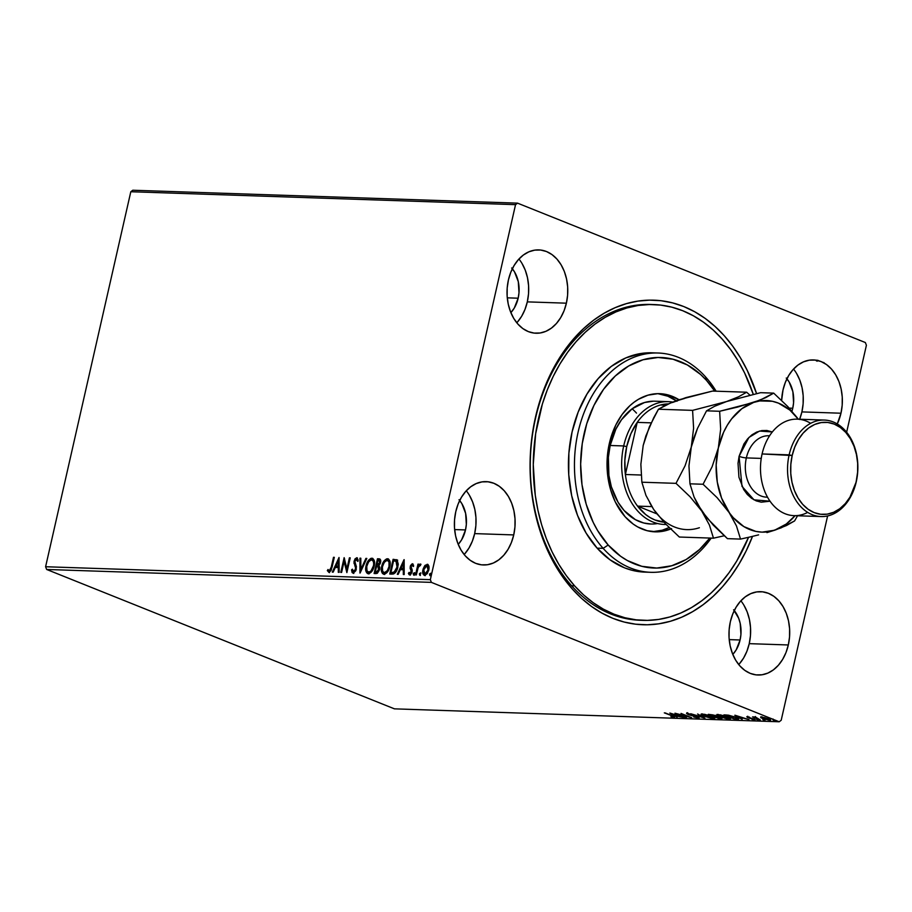 <?xml version="1.0" encoding="UTF-8"?>
<svg xmlns="http://www.w3.org/2000/svg" width="912" height="912" viewBox="0 0 912 912"><rect width="100%" height="100%" fill="white"/><g stroke="black" fill="none" stroke-linecap="round" stroke-linejoin="round"><path stroke-width="1.37" d="M652.16 304.517A157.993 115.06 91.9 0 0 535.526 418.334L535.481 417.217A162.382 118.252 -88.1 0 1 641.717 300.618A162.382 118.252 -88.1 0 1 756.561 393.574L747.361 370.648L740.533 357.96L732.826 346.286L724.299 335.73L715.031 326.405L705.136 318.379L694.682 311.744L683.795 306.557L672.554 302.875L661.086 300.721L649.492 300.139L637.898 301.108L626.396 303.639L615.11 307.697L604.132 313.238L593.598 320.226L583.577 328.582L574.184 338.227L565.508 349.068L557.631 361.004L550.631 373.909L544.567 387.668L539.505 402.158L535.481 417.217L532.551 432.721L530.738 448.499L530.066 464.425L530.522 480.328L532.118 496.048L534.831 511.461L538.639 526.395L543.506 540.713L549.377 554.268L556.206 566.956L563.924 578.63L572.451 589.175L581.708 598.511L591.603 606.537L602.057 613.172L612.955 618.359L624.184 622.041L635.653 624.196L647.246 624.777L658.84 623.808L670.343 621.277L681.64 617.219L692.607 611.667L703.141 604.69L713.161 596.334L722.555 586.69L731.23 575.848L739.108 563.912L746.107 551.008L752.514 536.381A162.382 118.252 -88.1 0 1 602.387 613.354A162.382 118.252 -88.1 0 1 535.481 417.217L535.526 418.334A157.993 115.06 -88.1 0 1 650.666 304.46L653.539 304.551M738.731 664.574A41.69 30.358 91.9 0 0 749.242 643.655L788.321 644.966A41.69 30.358 -88.1 0 1 757.94 675.017A41.69 30.358 -88.1 0 1 730.352 621.733L729.133 629.77L729.076 637.944L730.181 645.935L732.416 653.448L735.676 660.185L739.849 665.885L744.762 670.343L750.245 673.387L756.071 674.88L762.022 674.777L767.881 673.09L773.399 669.875L778.381 665.247L782.633 659.399L785.996 652.559L788.321 644.966L789.541 636.941L789.598 628.767L788.492 620.776L786.258 613.263L782.998 606.526L778.837 600.814L773.912 596.357L768.428 593.324L762.603 591.831L756.652 591.922L750.793 593.621L745.275 596.836L740.293 601.453L736.041 607.301L732.689 614.152L730.352 621.733A41.69 30.358 -88.1 0 1 760.733 591.683A41.69 30.358 -88.1 0 1 788.321 644.966L749.242 643.655A41.69 30.358 91.9 0 0 740.875 600.814M516.796 322.791A41.69 30.358 91.9 0 0 527.307 301.872L566.386 303.183A41.69 30.358 -88.1 0 1 536.005 333.233A41.69 30.358 -88.1 0 1 508.417 279.95L507.197 287.975L507.14 296.149L508.246 304.141L510.481 311.653L513.741 318.391L517.913 324.102L522.827 328.559L528.31 331.592L534.136 333.085L540.098 332.994L545.946 331.295L551.464 328.081L556.445 323.464L560.698 317.615L564.061 310.764L566.386 303.183L567.606 295.146L567.663 286.972L566.557 278.981L564.334 271.468L561.062 264.731L556.901 259.031L551.977 254.573L546.493 251.53L540.668 250.036L534.717 250.139L528.857 251.826L523.34 255.041L518.358 259.669L514.106 265.517L510.754 272.357L508.417 279.95A41.69 30.358 -88.1 0 1 538.798 249.899A41.69 30.358 -88.1 0 1 566.386 303.183L527.307 301.872A41.69 30.358 91.9 0 0 518.939 259.019M464.14 554.542A41.69 30.358 91.9 0 0 474.662 533.611L513.741 534.922A41.69 30.358 -88.1 0 1 483.349 564.973A41.69 30.358 -88.1 0 1 455.772 511.689L454.552 519.726L454.495 527.9L455.601 535.891L457.824 543.404L461.084 550.141L465.257 555.841L470.182 560.299L475.654 563.342L481.49 564.836L487.441 564.733L493.289 563.046L498.818 559.831L503.8 555.203L508.052 549.355L511.404 542.515L513.741 534.922L514.949 526.897L515.006 518.723L513.901 510.731L511.678 503.219L508.417 496.481L504.245 490.77L499.32 486.313L493.848 483.28L488.011 481.787L482.06 481.878L476.212 483.577L470.683 486.791L465.701 491.408L461.449 497.257L458.098 504.108L455.772 511.689A41.69 30.358 -88.1 0 1 486.153 481.639A41.69 30.358 -88.1 0 1 513.741 534.922L474.662 533.611A41.69 30.358 91.9 0 0 466.283 490.77M799.664 419.235A41.69 30.358 91.9 0 0 801.899 411.905L840.978 413.216A41.69 30.358 -88.1 0 1 837.273 423.955L840.978 413.216L842.186 405.19L842.243 397.016L841.138 389.025L838.915 381.512L835.654 374.775L831.482 369.064L826.568 364.606L821.085 361.574L815.26 360.08L809.297 360.183L803.449 361.87L797.92 365.085L792.938 369.713L788.686 375.55L785.335 382.402L783.009 389.994A41.69 30.358 -88.1 0 1 813.39 359.932A41.69 30.358 -88.1 0 1 840.978 413.216L801.899 411.905A41.69 30.358 91.9 0 0 793.52 369.064M786.247 378.035L789.108 381.934L792.859 391.681L793.577 402.751L792.745 408.245L789.233 408.12L792.745 408.245A28.523 20.771 -88.1 0 1 791.958 411.164L792.745 408.245A28.523 20.771 -88.1 0 0 786.919 378.811M459.01 499.73L461.871 503.641L465.622 513.388L466.34 524.446L465.508 529.94L454.632 529.576L465.508 529.94A28.523 20.771 -88.1 0 1 458.212 544.373L461.62 539.824L465.508 529.94A28.523 20.771 -88.1 0 0 459.682 500.517M511.666 267.991L514.516 271.89L518.278 281.648L518.996 292.706L518.164 298.201L507.277 297.836L518.164 298.201A28.523 20.771 -88.1 0 1 510.868 312.622L514.265 308.074L518.164 298.201A28.523 20.771 -88.1 0 0 512.339 268.766M733.601 609.775L738.686 618.29L740.213 623.432L740.932 634.49L740.088 639.985L729.212 639.62L740.088 639.985A28.523 20.771 -88.1 0 1 732.792 654.417L736.201 649.868L740.088 639.985A28.523 20.771 -88.1 0 0 734.274 610.561M865.351 342.536L517.549 203.148L132.799 190.232L517.549 203.148L865.351 342.536L866.4 345.26L846.644 432.242L866.4 345.26L865.351 342.536M779.201 721.768L394.451 708.852L46.649 569.464L431.387 582.38L779.201 721.768L431.387 582.38L430.339 579.656L45.6 566.74L130.804 191.737L515.542 204.653L430.339 579.656L515.542 204.653L517.549 203.148L515.542 204.653L130.804 191.737L132.799 190.232L130.804 191.737L45.6 566.74L430.339 579.656L431.387 582.38L46.649 569.464L45.6 566.74L46.649 569.464L394.451 708.852L779.201 721.768L781.196 720.263L827.617 515.941L781.196 720.263L779.201 721.768M770.047 719.534L769.671 720.377C771.21 720.252 770.857 719.75 768.622 718.861L761.6 717.14L760.984 717.824L769.99 720.377L770.549 719.899L769.831 719.408L764.598 717.607L760.699 717.231L762.683 718.667L770.686 720.172M760.369 720.013L755.524 717.026L752.56 716.878L760.369 720.013L755.524 717.026L752.56 716.878L760.369 720.013M746.814 716.638L753.643 719.101L752.024 719.397L755.284 719.614L748.091 717.425L749.493 717.14L746.814 716.638L747.327 717.413L754.748 719.876L754.201 719.021L748.091 717.425L749.493 717.14L746.814 716.638L747.327 717.413M737.044 719.226L738.583 718.69L734.285 716.684L723.923 714.871L734.605 719.146L738.743 718.998L735.87 717.277L728.403 715.156L723.923 714.871L734.605 719.146L737.044 719.226M721.061 718.69L721.244 717.881L721.061 718.69C722.452 718.645 722.27 718.268 720.514 717.562L708.282 714.335L718.952 718.622L721.871 718.633L720.776 717.664L713.013 714.917L708.282 714.335L718.952 718.622L722.019 718.508M704.794 718.143L697.623 713.982L702.286 717.117L690.749 713.754L704.93 718.154L697.623 713.982L702.286 717.117L690.749 713.754L704.794 718.143M686.451 717.527L678.505 714.347L691.718 717.71L681.036 713.423L688.184 716.593L674.971 713.218L685.642 717.505L678.505 714.347L691.718 717.71L681.036 713.423L688.184 716.593L674.971 713.218L686.451 717.527M674.15 717.22L674.287 716.615L674.15 717.22C675.199 717.049 674.595 716.57 672.326 715.783L665.122 712.888L672.976 716.365L670.924 716.661L674.492 716.729L664.312 712.865L671.471 715.441L673.045 716.775L670.924 716.661L674.15 717.22L675.04 716.239M669.841 713.047L677.149 717.22L675.689 715.909L684.023 717.448L669.841 713.047L677.149 717.22L675.689 715.909L684.023 717.448L669.841 713.047M698.398 718.029L697.726 716.946L688.606 714.484L688.378 713.674L691.068 714.324L687.226 713.537L687.842 714.472L696.962 716.661L697.247 717.584L693.701 717.014L698.398 718.029L699.082 717.698L697.475 716.843L688.184 714.29L691.068 714.324L686.816 713.549L688.777 714.814L697.247 717.06L693.701 717.014L699.151 717.869M703.95 716.171L711.257 718.268L714.814 718.382L711.998 716.422L704.634 714.313L701.009 714.335L703.95 716.171L714.905 718.257L711.998 716.422L702.286 714.039L701.009 714.335L703.95 716.171M719.602 716.695L726.898 718.793L730.546 718.679L727.149 716.752L720.275 714.837L716.65 714.86L719.602 716.695L730.546 718.781L727.639 716.946L717.938 714.563L716.65 714.86L719.602 716.695M734.855 715.236L742.151 719.397L740.692 718.097L743.656 718.189L749.037 719.625L734.981 715.236L742.151 719.397L740.692 718.097L743.656 718.189L749.037 719.625L734.855 715.236M757.051 719.625L758.818 719.899L756.835 719.283M763.253 719.83L765.02 720.104L763.036 719.5M773.365 720.172L775.132 720.446L773.148 719.842M425.254 575.654C423.407 574.948 422.837 573.067 423.544 570.011L425.209 566.215L424.593 565.964L423.214 568.757L422.826 573.443L424.65 575.415L427.318 573.591L429.142 567.959L427.808 564.403L425.174 565.269L424.593 565.964L425.209 566.215L427.796 564.505L424.593 565.964L422.94 569.761C422.222 572.827 422.792 574.708 424.65 575.415L428.868 569.966L428.959 566.101L427.181 564.254L428.024 564.528M415.519 574.913L416.328 574.936L418.255 567.253L420.113 565.543L420.386 564.061L418.414 565.748L418.779 564.163L417.97 564.14L415.519 574.913L416.328 574.936L418.118 567.629L420.763 564.414L420.227 564.026L418.414 565.748L418.779 564.163L417.97 564.14L415.519 574.913M412.156 565.087L412.931 566.249L413.615 565.349L412.224 563.764L410.525 565.554L410.104 568.199L411.358 571.619L410.389 573.443L409.078 572.417L408.382 573.397L409.237 574.788L410.525 574.651L411.985 572.394L412.247 570.182L411.038 566.512L411.962 565.109L412.931 566.249L413.615 565.349L412.406 563.764L410.218 566.534L411.358 570.844L409.739 573.545L410.537 573.83L409.078 572.417L408.382 573.397L409.716 574.913L412.133 571.858L411.038 566.512L412.441 565.201M397.085 559.968L393.106 559.307L393.722 559.546L390.416 574.07L393.722 559.546L393.106 559.307L389.755 574.047L393.631 573.944L395.455 572.554L397.313 569.02L398.282 564.232L397.085 559.968L393.106 559.307L389.755 574.047L392.206 574.127C395.124 573.694 397.016 571.334 397.86 567.082L396.549 559.66L397.165 559.911M374.114 573.523L377.34 573.306L379.643 569.487L379.757 567.207L378.845 565.668L380.293 563.445L380.68 560.39L379.916 559.045L377.465 558.771L374.114 573.523L376.211 573.591L379.643 569.487L378.845 565.668L380.543 562.567C381.056 560.242 380.521 558.988 378.947 558.828L377.465 558.771L374.114 573.523M359.944 573.044L366.806 558.418L365.929 558.383L360.821 569.487L360.81 558.212L359.932 558.19L360.08 573.055L366.806 558.418L365.929 558.383L360.821 569.487L360.81 558.212L359.932 558.19L359.944 573.044M341.601 572.428L344.098 561.461L346.868 572.611L350.219 557.859L349.41 557.836L346.913 568.837L344.143 557.654L340.792 572.405L341.601 572.428L344.098 561.461L346.868 572.611L350.219 557.859L349.41 557.836L346.913 568.837L344.143 557.654L340.792 572.405L341.601 572.428M331.261 567.116L330.098 570.399L329.015 570.809L328.012 569.498L327.34 570.616L328.936 572.394L331.09 570.547L334.305 557.323L333.496 557.3L331.261 567.116L331.877 567.355L334.1 557.54L333.496 557.3L331.261 567.116L329.278 570.878L328.012 569.498L327.34 570.616L328.936 572.394L332.036 567.287L334.305 557.323L333.496 557.3L334.248 557.551L331.877 567.355L331.261 567.116M339.025 557.483L332.299 572.12L333.176 572.155L335.331 567.458L338.295 567.56L338.295 572.326L339.173 572.348L339.025 557.483L332.299 572.12L333.176 572.155L335.331 567.458L338.295 567.56L338.295 572.326L339.173 572.348L339.025 557.483M353.799 573.443L351.553 569.897L353.195 573.203L355.874 570.661L356.398 566.648L354.848 561.564L356.17 559.238L357.39 561.154L358.234 560.264L356.945 557.722L355.076 558.805L353.993 561.667L355.577 567.777L355.224 570.125L353.48 571.687L352.385 569.179L351.553 569.897L352.123 572.519L353.195 573.203L356.318 569.282L354.928 561.04L356.809 559.375M366.065 565.885L365.712 569.783L366.749 572.907L368.858 573.682L371.241 572.166L373.35 568.712L374.422 564.756L374.353 560.96L372.734 558.418L370.853 558.383L368.551 560.299L366.419 564.562L366.67 566.135C367.57 561.929 369.485 559.364 372.438 558.452L371.834 558.201C368.881 559.124 366.955 561.678 366.065 565.885C365.074 570.091 365.837 572.69 368.368 573.716C371.332 572.85 373.259 570.308 374.171 566.09C375.185 561.838 374.41 559.204 371.834 558.201L372.905 558.509L369.577 560.036L366.67 566.135L366.065 565.885M381.706 566.409L381.364 570.308L382.402 573.431L384.499 574.207L386.893 572.69L388.991 569.236L390.062 565.28L389.994 561.484L388.375 558.942L386.494 558.908L384.191 560.823L382.06 565.087L382.31 566.66C383.211 562.453 385.138 559.888 388.09 558.976L387.475 558.737C384.522 559.649 382.607 562.202 381.706 566.409C380.714 570.616 381.49 573.215 384.02 574.241C386.973 573.374 388.911 570.832 389.812 566.614C390.838 562.362 390.051 559.729 387.475 558.737L388.546 559.033L385.217 560.561L382.31 566.66L381.706 566.409M404.027 559.672L397.313 574.298L398.191 574.332L400.345 569.647L403.298 569.738L403.309 574.503L404.187 574.537L404.164 559.672L397.313 574.298L398.191 574.332L400.345 569.647L403.298 569.738L403.309 574.503L404.187 574.537L404.027 559.672M414.196 575.278L413.193 573.785L413.581 575.039L414.379 572.679L413.193 573.785L413.9 574.936L414.561 573.01L413.33 573.363L413.797 574.036L414.755 572.827M420.398 575.495L419.395 574.001L419.794 575.244L420.58 572.884L419.395 574.001L420.113 575.141L420.763 573.226L419.531 573.568L420.01 574.241L420.956 573.032M430.521 575.837L429.506 574.332L429.905 575.586L430.703 573.226L429.506 574.332L430.225 575.483L430.874 573.568L429.643 573.91L430.122 574.583L431.08 573.374M824.095 362.702L823.433 362.828M783.009 389.994L781.652 400.402A41.69 30.358 -88.1 0 1 783.009 389.994M643.074 620.354A157.993 115.06 -88.1 0 1 574.583 585.846L583.589 594.92L593.233 602.707L603.402 609.159L614.004 614.186L624.937 617.755L636.097 619.829L647.383 620.388L658.669 619.43L669.853 616.957L680.831 612.989L691.501 607.586L701.761 600.769L711.497 592.629L720.628 583.235L729.064 572.679L736.725 561.062L748.535 537.316A157.993 115.06 -88.1 0 1 643.074 620.354L640.064 620.251A157.993 115.06 -88.1 0 1 535.526 418.334A157.993 115.06 91.9 0 0 641.569 620.297M799.562 419.497L801.899 411.905L803.119 403.879L803.176 395.705L802.07 387.714L799.835 380.201L796.575 373.464M464.721 553.892L468.973 548.044L472.325 541.204L474.662 533.611L475.882 525.586L475.939 517.412L474.833 509.42L472.598 501.908L469.338 495.17M517.378 322.153L521.63 316.304L524.981 309.453L527.307 301.872L528.527 293.835L528.584 285.661L527.478 277.67L525.255 270.157L521.995 263.42M739.313 663.936L743.565 658.088L746.917 651.248L749.242 643.655L750.462 635.63L750.519 627.456L749.413 619.465L747.19 611.952L743.93 605.215M817.859 360.229L817.038 361.255M816.092 360.662L816.685 360.149M823.49 362.452L822.829 362.588M329.551 572.633L327.34 570.616L328.388 570.125L327.955 570.866L328.993 572.474M329.882 571.117L331.877 567.355L331.022 570.171L329.506 570.98M338.911 572.337L338.295 567.56L338.911 572.337M333.005 572.143L339.161 558.76L333.005 572.143M336.631 566.204L338.899 566.284L338.888 561.29L338.284 561.04L338.284 566.033L338.899 566.284L338.888 561.29L338.284 561.04L338.284 566.033L336.026 565.953L338.899 566.284L336.026 565.953L338.284 561.04L336.026 565.953L336.631 566.204M341.453 572.428L344.565 558.737L341.453 572.428M347.518 569.077L346.913 568.837L347.518 569.077L350.014 558.076L349.41 557.836L350.162 558.087L347.518 569.077M347.05 571.801L344.098 561.461L347.05 571.801M353.674 571.767L352.385 569.179L351.553 569.897L352.454 569.897L353.195 573.26M353.48 571.687L354.084 571.938L356.125 569.487L355.509 569.236L353.24 571.642L353.856 571.881M355.577 567.777L354.768 565.383L355.577 567.777M354.016 563.342L355.384 565.634L354.016 563.342L354.62 563.582L354.711 561.325L354.107 561.074L354.016 563.342M356.41 559.216L357.39 561.154L358.234 560.264L356.763 557.699L354.107 561.074L354.711 561.325L357.379 557.95L356.763 557.699L357.401 557.95L355.691 559.045L354.711 561.325L356.227 568.735L355.361 571.163L353.936 571.904M358.006 561.393L357.025 559.455M357.151 559.478L357.892 560.755M360.559 572.018L360.536 558.429L359.932 558.19L360.81 558.44L360.559 572.018M361.437 569.738L360.821 569.487L361.437 569.738L366.533 558.634L365.929 558.383L366.704 558.634L361.437 569.738M372.609 558.361L371.834 558.201M367.639 573.568L368.368 573.716M368.984 573.956C366.453 572.941 365.678 570.331 366.67 566.135L366.51 571.208L368.095 573.739M366.841 572.269L367.365 573.158M372.848 560.15L374.273 564.186L373.304 568.427L370.876 571.87L368.243 572.029M371.526 559.717L373.361 561.439L373.966 566.306L373.361 566.056L371.013 570.969L368.687 572.2L369.303 572.44L366.989 570.832L366.761 566.443L368.562 561.838L371.526 559.717C373.555 560.572 374.159 562.693 373.361 566.056C372.643 569.464 371.081 571.516 368.687 572.2C366.681 571.357 366.065 569.259 366.875 565.907C367.593 562.522 369.143 560.458 371.526 559.717L372.358 559.991M368.425 572.166L369.303 572.44C371.697 571.756 373.247 569.704 373.966 566.306C374.775 562.932 374.159 560.823 372.13 559.968M380.053 559.124L378.07 559.022L374.775 573.545L378.07 559.022L377.465 558.771L380.042 559.124M379.757 558.976L378.947 558.828M378.172 566.865L379.381 569.989L378.434 571.744L376.804 572.314L375.869 572.28L376.804 572.314L379.449 569.704L378.776 567.036L379.449 569.704L378.833 569.464L376.189 572.075L376.804 572.314L375.265 572.041L375.869 572.28L375.265 572.041L376.508 566.557L378.776 567.036L377.534 566.808L378.776 567.036L378.161 566.785L378.457 570.559L377.431 571.824L375.265 572.041L376.508 566.557L378.286 566.865M379.677 560.629L380.452 561.963L379.985 563.844L379.039 565.052L377.465 565.292L380.338 562.807L379.381 560.584M378.765 560.344L380.338 562.807L379.723 562.556L378.799 564.494L377.272 565.052L377.876 565.303L376.85 565.041L377.465 565.292L376.85 565.041L377.921 560.321L378.765 560.344L379.723 562.556L376.85 565.041L377.921 560.321L379.506 560.595M388.25 558.885L387.475 558.737M383.279 574.093L384.02 574.241M384.625 574.48C382.094 573.466 381.33 570.855 382.31 566.66L382.151 571.733L383.735 574.264M382.493 572.793L383.006 573.682M388.489 560.675L389.914 564.71L388.957 568.951L386.528 572.394L383.884 572.554M387.167 560.242L389.014 561.963L389.002 566.58L389.618 566.831L389.002 566.58L387.315 570.661L384.34 572.725L384.944 572.964L382.641 571.357L382.402 566.968L384.203 562.373L387.167 560.242C389.196 561.097 389.812 563.217 389.002 566.58C388.284 569.989 386.722 572.041 384.34 572.725C382.322 571.881 381.718 569.795 382.516 566.432C383.234 563.046 384.784 560.983 387.167 560.242L387.999 560.515M384.077 572.702L384.944 572.964C387.338 572.28 388.9 570.239 389.618 566.831C390.416 563.456 389.812 561.347 387.782 560.492M396.56 559.729L397.689 560.219M396.606 561.416L396.002 561.165L397.051 567.047L397.666 567.298L396.948 561.598L398.008 564.813L396.8 569.909L394.885 572.394L391.522 572.804L390.906 572.565L393.574 560.846L396.253 561.29M397.37 562.02L397.689 562.59M396.948 561.598L396.344 561.347L397.381 563.776L397.051 567.047L394.03 572.291L394.634 572.531L397.666 567.298L397.051 567.047L394.748 571.778L391.784 572.588L394.634 572.531L390.906 572.565L392.388 572.839L390.906 572.565L393.574 560.846L396.344 561.347M403.913 574.526L403.913 569.989L403.298 569.738L403.913 569.989L403.913 574.526M398.02 574.321L404.164 560.948L398.02 574.321M401.645 568.381L403.913 568.461L403.902 563.468L403.286 563.228L403.298 568.222L403.913 568.461L403.902 563.468L403.286 563.228L403.298 568.222L401.029 568.142L403.913 568.461L401.029 568.142L403.286 563.228L401.029 568.142L401.645 568.381M413.535 566.5L412.76 565.326M410.332 575.153L408.382 573.397L409.34 573.146L409.169 574.229M409.933 573.58L409.693 572.656L410.537 573.83L411.928 572.132L410.104 568.199L410.708 568.45L410.833 566.774L410.218 566.534L410.833 566.774L413.011 564.004L410.89 566.534L410.753 568.666L411.996 571.596L410.366 573.796M412.919 565.36L413.432 566.101M414.595 572.85L413.934 575.153M416.18 574.936L418.574 564.38L417.97 564.14L418.722 564.391L416.18 574.936M419.03 565.999L420.831 564.266M420.706 564.277L419.212 565.691M420.797 573.055L420.136 575.369M428.116 564.539L425.779 565.508L423.544 570.011L422.94 569.761L423.442 573.694L424.604 575.506M423.624 574.321L424.069 575.096M427.739 565.862L428.788 567.401L428.583 570.547L427.112 573.488L425.311 574.298M425.813 574.309L428.674 570.194L427.489 565.828M426.884 565.577L428.013 566.569L428.674 570.194L428.059 569.943L426.725 572.975L424.946 574.093L425.562 574.332L424.696 574.058L423.624 572.565L423.943 569.077L425.129 566.705L426.884 565.577L428.059 569.943L424.946 574.093L423.749 569.795L426.884 565.577L427.534 565.828M424.946 574.093L425.562 574.332M430.92 573.397L430.247 575.7M672.828 716.182L673.478 716.285M673.58 715.852L673.045 716.775M672.486 714.085L677.206 715.555L674.937 715.487L672.532 713.857L677.206 715.555L674.937 715.487L672.486 714.085M696.905 716.912L697.247 717.584M687.226 713.537L687.842 714.472M687.819 713.537L687.42 712.694M702.434 714.563L701.613 714.05M714.495 717.687L713.583 718.542L713.572 717.687M701.408 713.891L702.468 714.575M713.526 717.687L714.563 717.676M703.426 714.484L711.189 716.399C713.697 717.391 714.119 717.949 712.454 718.097L704.759 716.194C702.263 715.213 701.818 714.643 703.426 714.484L713.389 717.562L711.599 718.029L705.569 716.513L702.559 715.042L703.426 714.484L702.4 714.734L702.593 713.891M713.731 717.003L712.454 718.097M718.189 715.92L717.47 715.76M715.43 715.795L715.111 716.627L719.705 717.527L718.667 718.211L714.7 716.615L715.635 715.806M710.186 714.803L714.107 715.259L714.016 716.194L710.186 714.803L713.72 715.384L713.606 716.182L710.186 714.803M716.524 716.729L719.762 717.277L719.602 718.234L714.7 716.615L716.524 716.729M714.05 715.51L714.974 716.068L714.016 716.194M718.086 715.088L717.254 714.575M730.136 718.211L729.224 719.066L729.224 718.211M717.06 714.415L726.83 716.923C729.349 717.915 729.771 718.474 728.107 718.622L720.4 716.729C717.904 715.738 717.459 715.168 719.066 715.008L730.216 718.2M729.372 717.539L728.107 718.622L724.094 717.926L718.542 715.829L718.052 715.225L719.066 715.008M738.184 718.382L737.341 718.382M737.238 718.382L738.492 718.36M734.32 718.736L725.918 714.94L735.118 716.98L737.078 718.724L734.32 718.736L725.827 715.327L735.334 717.356L737.272 718.633L734.32 718.736M737.489 717.733L737.078 718.724M737.489 716.262L742.208 717.744L739.951 717.664L737.546 716.034L742.208 717.744L739.951 717.664L737.489 716.262M754.748 719.876L754.201 719.021M756.002 717.915L755.467 717.277M761.6 717.14L760.711 717.584M769.671 720.377L769.5 719.511L770.184 719.534M762.877 717.824L760.893 716.741M761.178 716.98L762.193 717.527M762.557 717.516L767.881 718.576L768.713 719.99L763.504 718.69L762.626 717.231L769.306 719.614L764.051 718.907L761.93 717.824L762.557 717.516L761.873 717.676L762.067 716.832M769.614 718.987L768.713 719.99M719.705 717.527L720.64 718.109L719.602 718.234M729.133 718.2L728.107 718.622M718.234 714.415L718.109 715.145M658.065 353.012L652.046 352.807A109.714 79.903 91.9 0 0 573.865 424.912A109.714 79.903 91.9 0 0 597.121 548.146L603.14 548.34A109.714 79.903 -88.1 0 1 579.884 425.117A109.714 79.903 -88.1 0 1 658.065 353.012A109.714 79.903 -88.1 0 1 705.626 376.975A109.714 79.903 -88.1 0 1 716.137 391.191A109.714 79.903 91.9 0 0 705.626 376.975L706.583 380.498A105.325 76.699 -88.1 0 1 714.769 391.145L706.583 380.498L700.576 374.456L687.363 364.96L673.01 359.225L658.054 357.47L643.063 359.761L628.63 366.008L615.304 375.972L603.596 389.276L593.951 405.407L586.747 423.738L582.255 443.563L580.648 464.128L581.993 484.648L586.234 504.313L593.21 522.394L597.645 530.613L608.19 545.023L603.14 548.34A109.714 79.903 91.9 0 0 711.2 538.103A109.714 79.903 -88.1 0 1 650.701 572.314A109.714 79.903 -88.1 0 1 603.14 548.34L597.121 548.146A109.714 79.903 91.9 0 0 644.693 572.109L650.701 572.314M709.832 538.057A105.325 76.699 -88.1 0 1 608.19 545.023L620.627 556.263L627.41 560.561L641.763 566.295L656.731 568.051L671.711 565.759L686.143 559.512L699.47 549.548L709.832 538.057M636.485 413.113A61.435 44.745 91.9 0 0 632.119 408.815L644.522 402.523L653.266 401.189M650.872 524.012L643.769 522.998L635.39 519.658L624.184 510.595A61.435 44.745 -88.1 0 1 611.154 441.59A61.435 44.745 -88.1 0 1 654.941 401.2L668.462 401.656A61.435 44.745 -88.1 0 1 672.577 402.055A61.435 44.745 91.9 0 0 623.694 445.945A61.435 44.745 91.9 0 0 666.102 524.48A61.435 44.745 -88.1 0 1 664.346 524.468A61.435 44.745 -88.1 0 1 623.694 445.945L610.162 445.489L623.694 445.945A61.435 44.745 -88.1 0 1 668.462 401.656M670.628 529.028A69.118 50.342 -88.1 0 1 655.067 531.844A69.118 50.342 -88.1 0 1 625.108 516.739A69.118 50.342 -88.1 0 1 610.447 439.105A69.118 50.342 -88.1 0 1 659.707 393.676A69.118 50.342 -88.1 0 1 679.03 399.741L667.641 394.816L657.826 393.665L647.987 395.17L638.514 399.274L634.034 402.249L629.77 405.806L622.087 414.538L615.76 425.117L609.319 443.563L607.312 456.878L607.905 477.124L610.698 490.029L615.269 501.896L625.108 516.739L633.27 524.126L637.716 526.942L647.132 530.704L656.959 531.856L661.895 531.434L671.597 528.618M676.225 400.699A69.118 50.342 91.9 0 0 657.449 393.676M574.583 585.846L571.573 585.743L574.583 585.846A157.993 115.06 -88.1 0 1 541.09 408.394A157.993 115.06 -88.1 0 1 653.676 304.562A157.993 115.06 -88.1 0 1 722.167 339.07A157.993 115.06 -88.1 0 1 753.266 394.315L744.637 373.008L737.979 360.673L730.466 349.33L722.167 339.07L713.15 329.996L703.505 322.21L693.337 315.757L682.735 310.73L671.802 307.162L660.641 305.087L649.367 304.528L638.069 305.486L626.886 307.96L615.908 311.927L605.237 317.33L594.977 324.136L585.242 332.287L576.11 341.681L567.674 352.237L560.014 363.854L553.208 376.417L547.325 389.823L542.401 403.913L535.663 433.656L533.258 464.516L535.276 495.284L537.932 510.264L541.648 524.799L546.379 538.718L552.113 551.908L558.76 564.232L566.272 575.586L574.583 585.846M655.055 352.978L641.216 353.446L625.826 357.914L611.291 366.407L598.192 378.583L587.02 393.984L578.197 412.019L572.075 431.98L568.883 453.127L568.746 474.628L571.676 495.661L577.547 515.417L586.142 533.132L597.121 548.146L610.082 559.854L624.503 567.823L632.096 570.308L644.784 572.109M652.821 531.696A69.118 50.342 91.9 0 0 669.1 527.535L662.283 530.203L652.445 531.707M677 401.246L667.915 396.23L658.247 393.756M656.879 523.648L652.49 524.024M657.609 523.534A61.435 44.745 -88.1 0 1 650.815 524.012A61.435 44.745 -88.1 0 1 624.184 510.595L618.028 502.193L611.371 486.848L608.897 475.38L608.372 457.379L610.151 445.546L615.874 429.153L621.494 419.748L632.119 408.815M705.626 376.975A109.714 79.903 91.9 0 0 593.028 394.189A109.714 79.903 91.9 0 0 603.14 548.34L608.19 545.023A105.325 76.699 -88.1 0 1 598.489 397.028A105.325 76.699 -88.1 0 1 706.583 380.498L705.626 376.975M663.947 522.2A59.246 43.149 -88.1 0 1 637.556 506.114A59.246 43.149 -88.1 0 1 625.381 474.502A59.246 43.149 -88.1 0 1 626.715 446.606L623.694 445.945L626.715 446.606L624.834 460.48L625.381 474.502L637.214 422.381L630.922 433.667L626.715 446.606A59.246 43.149 -88.1 0 1 637.214 422.381A59.246 43.149 -88.1 0 1 660.527 404.985A59.246 43.149 -88.1 0 1 668.188 403.891L660.527 404.985A59.246 43.149 91.9 0 0 637.214 422.381L651.168 422.849L637.214 422.381L625.381 474.502A59.246 43.149 91.9 0 0 637.556 506.114L645.639 514.505L650.188 517.64L654.987 520L665.053 522.28M656.891 513.866L637.556 506.114L651.795 506.593L637.556 506.114L656.891 513.866M641.147 475.027L625.381 474.502L641.147 475.027M665.498 405.156L660.527 404.985L665.498 405.156M807.69 512.384A48.279 35.158 -88.1 0 1 771.347 503.002A48.279 35.158 -88.1 0 1 762.09 453.948A48.279 35.158 91.9 0 0 794.033 515.645L821.085 516.557A48.279 35.158 -88.1 0 1 789.142 454.86A48.279 35.158 91.9 0 0 812.17 514.664A48.279 35.158 91.9 0 0 856.265 481.764L856.243 481.194A46.079 33.562 -88.1 0 1 814.154 512.601A46.079 33.562 -88.1 0 1 792.175 455.521L762.09 453.948L789.142 454.86A48.279 35.158 -88.1 0 1 824.323 420.067A48.279 35.158 -88.1 0 1 856.265 481.764A48.279 35.158 -88.1 0 1 821.085 516.557M769.568 435.811A30.723 22.367 91.9 0 0 746.347 457.904A5.267 0.923 12.8 0 1 739.073 456.319L748.923 437.452L759.536 431.057L772.35 431.957L766.912 430.498L761.771 430.589L756.721 432.049L751.955 434.819L747.658 438.809L743.987 443.859L739.073 456.319A5.267 0.923 -167.2 0 0 746.347 457.904A30.723 22.367 91.9 0 0 766.673 497.165L767.516 497.2M761.246 458.405L746.347 457.904L761.246 458.405M649.697 502.797L653.63 509.386L645.947 495.376L641.866 482.209L676.009 483.349L685.06 465.804L691.273 447.097L688.959 465.918L689.962 483.816L703.061 484.261L717.128 497.678L733.316 517.72L743.884 526.612L755.831 531.4L762.067 532.141L774.539 530.248A65.824 47.937 -88.1 0 1 728.779 511.906L736.451 525.916L740.533 539.095L727.434 538.65L713.366 525.232L701.727 511.005L694.043 496.983L689.962 483.816L703.061 484.261L712.112 466.727L718.325 447.997L712.112 466.727L703.061 484.261L717.128 497.678L728.779 511.906A65.824 47.937 -88.1 0 1 718.325 447.997L720.651 429.176L719.648 411.278L706.538 410.833L719.648 411.278L737.831 407.026L760.232 400.037L773.695 393.129L760.597 392.684L726.59 401.531L760.597 392.684L773.695 393.129L787.854 406.638L798.296 419.189L787.854 406.638L773.695 393.129L765.647 397.678L753.643 402.431L719.648 411.278L720.651 429.176L718.325 447.997A65.824 47.937 -88.1 0 1 753.643 402.431A65.824 47.937 -88.1 0 1 798.285 419.189L789.803 410.035L778.449 403.138L772.361 401.28L759.844 400.927L753.643 402.431L741.889 408.679L731.641 418.859L727.309 425.209L723.604 432.265L718.325 447.997L716.171 464.983L717.277 482.06L721.574 498.066L736.451 525.916L740.533 539.095L727.434 538.65L707.165 518.221L697.372 503.926L694.043 496.983L689.962 483.816L688.959 465.918L691.273 447.097L693.952 437.578L697.498 428.366L706.538 410.833L714.598 406.285L726.59 401.531L692.596 410.366L658.453 409.226L692.596 410.366L693.599 428.264L691.273 447.097L697.498 428.366L706.538 410.833L714.598 406.285L738.595 396.777L746.643 392.217L712.5 391.077L746.643 392.217L749.881 395.101L746.643 392.217L738.595 396.777L726.59 401.531L692.596 410.366L693.599 428.264L691.273 447.097L685.06 465.804L676.009 483.349L690.076 496.766L701.727 511.005L709.411 525.016L713.48 538.183L679.337 537.031L665.27 523.613L653.63 509.386L645.947 495.376L641.866 482.209L676.009 483.349L690.076 496.766L701.727 511.005L709.411 525.016L713.48 538.183L679.337 537.031L665.27 523.613L653.63 509.386A65.824 47.937 91.9 0 0 699.39 527.729M713.48 538.183L724.208 535.766L713.48 538.183M684.707 398.407L671.916 402.317L658.453 409.226L653.665 417.833L645.856 435.97L643.188 445.478L640.862 464.311L641.866 482.209L640.862 464.311L643.188 445.478L649.401 426.759L658.453 409.226L666.501 404.666L678.505 399.912L712.5 391.077L685.995 397.586L672.486 402.511M653.63 509.386L658.168 515.189M774.539 530.248L786.304 524.001L795.047 515.679A65.824 47.937 -88.1 0 1 774.539 530.248L786.475 525.529L794.591 520.934L797.544 515.77L794.591 520.934L781.037 527.888L766.924 532.619L774.539 530.248M770.024 501.201L761.269 502.181L756.242 500.893L751.511 498.271L747.27 494.429L743.668 489.505L738.925 477.204L738.025 463.25L739.073 456.319L742.003 486.381L753.996 499.833L770.024 501.201M758.613 534.877L749.778 537.02L758.613 534.877M740.533 539.095L749.778 537.02L740.533 539.095M769.58 435.788L768.725 435.765A30.723 22.367 91.9 0 0 746.347 457.904A30.723 22.367 91.9 0 0 765.453 497.086M824.323 420.067L797.27 419.155A48.279 35.158 91.9 0 0 762.09 453.948A48.279 35.158 -88.1 0 1 810.677 423.328M856.243 481.194L857.588 472.325L857.656 463.285L856.425 454.45L853.974 446.15L850.36 438.706L845.755 432.402L840.317 427.477L834.263 424.114L827.822 422.461L821.233 422.575L814.769 424.445L808.659 428.002L803.153 433.109L798.456 439.573L794.751 447.142L792.175 455.521L790.829 464.402L790.761 473.431L791.992 482.266L794.443 490.565L798.057 498.009L802.663 504.325L808.1 509.249L814.154 512.601L820.595 514.254L827.184 514.151L833.648 512.282L839.758 508.725L845.264 503.618L849.961 497.154L856.265 481.764A48.279 35.158 91.9 0 0 833.237 421.96A48.279 35.158 91.9 0 0 789.142 454.86L792.175 455.521A46.079 33.562 -88.1 0 1 834.263 424.114A46.079 33.562 -88.1 0 1 856.243 481.194M329.061 570.832L329.665 571.072M420.386 564.061L421.002 564.3M419.885 565.36L420.5 565.611M697.771 717.47L697.965 716.627M686.576 713.686L686.759 712.842M687.922 714.05L688.115 713.207M714.974 716.091L715.168 715.247M720.64 718.132L720.833 717.288M747.566 717.083L747.76 716.239M754.042 719.408L754.235 718.565M756.607 719.34L756.8 718.496M755.193 717.356L755.387 716.513M762.808 719.545L763.002 718.702M765.043 720.161L765.236 719.317M772.92 719.887L773.114 719.044"/></g></svg>
